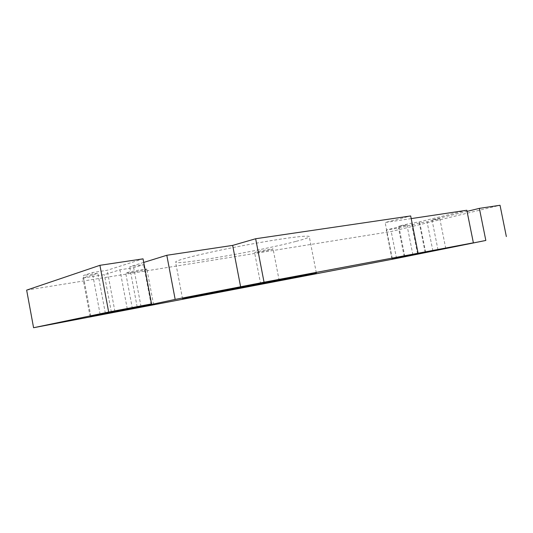 <?xml version="1.0" encoding="UTF-8"?>
<svg xmlns="http://www.w3.org/2000/svg" width="533" height="533" viewBox="0 0 533 533"><rect width="100%" height="100%" fill="white"/><g stroke="black" fill="none" stroke-linecap="round" stroke-linejoin="round"><path stroke-width="0.4" stroke-dasharray="2.67 2" d="M271.444 249.577L273.083 249.011C273.529 248.511 260.644 250.796 256.133 252.022L254.587 252.569C254.268 253.048 266.853 250.81 271.444 249.577M145.889 269.625L146.908 269.192C147.301 268.565 130.632 271.437 126.641 272.696L125.721 273.096C125.508 273.689 141.771 270.884 145.889 269.625M296.215 241.316C304.663 239.084 309.013 237.538 309.273 236.672C309.553 235.1 289.752 237.305 260.204 242.482C230.716 247.632 197.457 254.761 183.658 258.811C178.095 260.444 175.404 261.556 175.59 262.149C176.223 265.574 262.789 250.377 296.215 241.316M411.203 218.603L385.132 222.514L410.676 215.945M466.828 210.255L419.604 221.835L411.449 223.1L398.824 226.212L406.945 224.939L386.285 230.009L398.537 228.071L419.298 223.007L427.06 221.795L439.805 218.703L432.01 219.909L467.055 211.374M26.65 290.125L391.215 231.515L500.027 205.272M143.71 262.436L129.619 266.806L143.604 264.635L133.69 267.659L119.932 269.811L104.355 274.635L82.908 278.033L97.872 273.256L83.255 275.541L92.322 272.59L107.193 270.284L143.037 258.845M392.195 258.232L385.132 222.514M396.545 258.432L391.215 231.515M114.915 311.492L107.193 270.284M100.117 314.303L92.322 272.59M90.843 316.229L83.255 275.541M105.361 313.304L97.872 273.256M90.104 316.622L82.908 278.033M111.377 312.158L104.355 274.635M127.274 308.933L119.932 269.811M141.012 306.522L133.69 267.659M151.145 304.59L143.604 264.635M137.161 306.888L129.619 266.806M425.68 252.342L419.604 221.835M417.566 253.881L411.449 223.1M404.814 256.426L398.824 226.212M412.882 254.821L406.945 224.939M392.028 259.051L386.285 230.009M404.201 256.626L398.537 228.071M425.154 252.442L419.298 223.007M432.863 250.903L427.06 221.795M445.761 248.518L439.805 218.703M437.993 249.884L432.01 219.909M279.212 280.678L273.083 249.011M153.597 304.649L146.908 269.192M316.336 272.909L309.273 236.672M182.559 298.86L175.59 262.149M132.424 308.74L125.721 273.096M260.704 284.269L254.587 252.569"/><path stroke-width="0.8" d="M277.526 281.031L260.704 284.269L277.526 281.031M152.538 304.876L132.424 308.74L152.538 304.876M302.911 275.741L316.336 272.916L267.826 281.964L182.559 298.866C182.612 299.22 269.012 282.597 302.911 275.741M485.83 240.456L396.545 258.432L33.579 327.728L108.665 312.052L151.539 303.91L90.104 316.622L141.038 306.668L175.17 299.426L264.048 282.224L473.371 242.821L392.028 259.051L485.83 240.456L479.367 208.37L467.055 211.374M473.371 242.821L466.828 210.255L411.203 218.603M506.35 236.565L500.027 205.272L479.367 208.37M151.539 303.91L143.037 258.845L99.924 265.314L26.65 290.125L33.579 327.728M418.052 253.042L410.676 215.945L255.653 238.744L232.661 245.393L166.802 255.28L143.71 262.436M108.665 312.052L99.924 265.314M264.048 282.224L255.653 238.744M240.649 286.994L232.661 245.393M175.17 299.426L166.802 255.28M111.45 312.551L111.377 312.158M127.34 309.28L127.274 308.933M137.228 307.241L137.161 306.888"/></g></svg>

